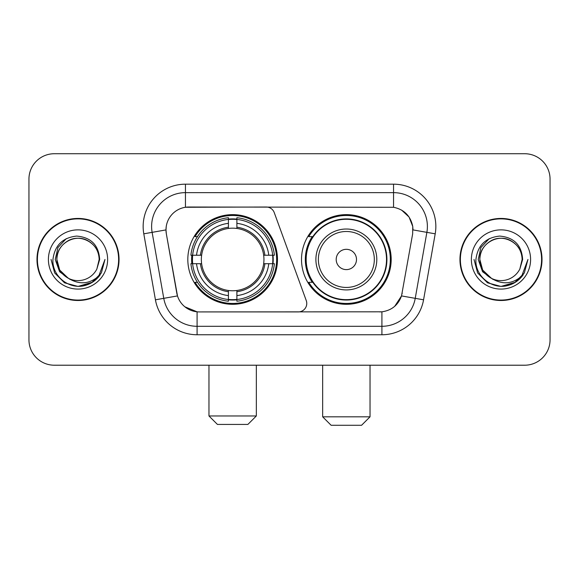<?xml version="1.0" encoding="UTF-8"?>
<svg xmlns="http://www.w3.org/2000/svg" width="579" height="579" viewBox="0 0 579 579"><rect width="100%" height="100%" fill="white"/><g stroke="black" fill="none" stroke-linecap="round" stroke-linejoin="round"><path stroke-width="0.87" d="M185.446 184.18L185.446 207.275L266.289 207.021A8.461 8.461 0 0 1 274.236 212.587L306.255 300.566A8.461 8.461 0 0 1 298.308 311.915L199.277 311.915A22.842 22.842 0 0 1 176.783 293.046L166.339 233.829L177.485 295.92L163.763 298.337L152.125 232.353A33.835 33.835 0 0 1 185.446 192.641L393.554 192.641A33.835 33.835 0 0 1 426.875 232.353L415.237 298.337A33.835 33.835 0 0 1 381.916 326.295L197.084 326.295A33.835 33.835 0 0 1 163.763 298.337L155.433 299.806L143.795 233.822A42.296 42.296 0 0 1 185.446 184.18L393.554 184.18L393.554 207.275C404.149 209.482 410.547 215.88 412.755 226.476L412.661 233.829L401.515 295.92C398.178 305.119 391.643 310.416 381.916 311.813L199.277 311.915M187.82 259.472A44.836 44.836 0 0 0 232.649 304.301A44.836 44.836 0 0 0 277.486 259.472A44.836 44.836 0 0 0 232.649 214.635A44.836 44.836 0 0 0 187.82 259.472M393.554 207.275L188.834 207.021A22.842 22.842 0 0 0 166.339 233.829L165.992 229.906L152.125 232.353A33.835 33.835 0 0 1 151.611 226.476M191.844 263.698A41.029 41.029 0 0 1 191.844 255.238M312.262 282.306A41.029 41.029 0 0 1 312.262 236.63M391.18 259.472A44.836 44.836 0 0 1 346.351 304.301A44.836 44.836 0 0 1 301.514 259.472A44.836 44.836 0 0 1 346.351 214.635A44.836 44.836 0 0 1 391.18 259.472M36.984 259.472A41.029 41.029 0 0 0 78.013 300.494A41.029 41.029 0 0 0 119.042 259.472A41.029 41.029 0 0 0 78.013 218.442A41.029 41.029 0 0 0 36.984 259.472M459.958 259.472A41.029 41.029 0 0 0 500.987 300.494A41.029 41.029 0 0 0 542.016 259.472A41.029 41.029 0 0 0 500.987 218.442A41.029 41.029 0 0 0 459.958 259.472M165.992 229.863L166.245 226.476M393.554 184.18A42.296 42.296 0 0 1 435.205 233.822L423.567 299.806A42.296 42.296 0 0 1 381.916 334.756L197.084 334.756L197.084 311.813L184.889 306.819M401.594 210.083L409.056 217.024L412.755 226.476L413.008 229.906L435.205 233.822M381.916 334.756L381.916 311.813L379.723 311.915M426.875 232.353L415.237 298.337L401.515 295.92L394.697 306.327M402.217 293.046L402.079 293.763M176.921 293.763L176.783 293.046M550.05 179.106A25.375 25.375 0 0 0 524.675 153.725L54.325 153.725A25.375 25.375 0 0 0 28.95 179.106L28.95 339.837A25.375 25.375 0 0 0 54.325 365.211L524.675 365.211A25.375 25.375 0 0 0 550.05 339.837L550.05 179.106L550.05 339.837M28.95 179.106L28.95 339.837M524.675 153.725L54.325 153.725M54.325 365.211L524.675 365.211M118.623 259.472A40.602 40.602 0 0 0 78.013 218.862A40.602 40.602 0 0 0 37.411 259.472A40.602 40.602 0 0 0 78.013 300.074A40.602 40.602 0 0 0 118.623 259.472M92.575 282.161L78.013 286.431L64.53 282.82L54.665 272.948L51.053 259.472L54.665 272.948L64.53 282.82L78.013 286.431L91.496 282.82L101.368 272.948L104.98 259.472L98.314 277.211L94.543 280.772M70.081 279.44L59.594 271.732L55.244 259.472L57.943 247.537L66.288 238.62M68.235 278.217L59.702 270.046L56.865 259.472C57.155 251.496 60.679 245.387 67.439 241.153C80.619 232.715 99.885 243.831 99.161 259.472L96.845 269.09L99.675 259.472C98.712 245.127 91.041 237.332 76.652 236.08C62.612 237.622 54.708 245.416 52.95 259.472C51.849 275.163 67.338 288.61 82.703 286.026C90.092 284.6 95.948 280.822 100.268 274.692C90.512 284.065 79.931 285.295 68.525 278.369A21.148 21.148 0 0 0 96.845 269.09L99.161 259.472C99.885 243.831 80.619 232.715 67.439 241.153C60.679 245.387 57.155 251.496 56.865 259.472C56.149 243.831 75.408 232.715 88.587 241.153C95.354 245.387 98.879 251.496 99.161 259.472C99.885 243.831 80.619 232.715 67.439 241.153C60.679 245.387 57.155 251.496 56.865 259.472L59.702 270.046L68.235 278.217L59.702 270.046L56.865 259.472C57.241 267.99 61.128 274.287 68.525 278.369M48.404 259.472A29.609 29.609 0 0 0 78.013 289.08A29.609 29.609 0 0 0 107.622 259.472A29.609 29.609 0 0 0 78.013 229.863A29.609 29.609 0 0 0 48.404 259.472M100.268 274.692L92.698 282.082M92.517 282.197L82.811 286.004M104.98 259.472L101.368 272.948L91.496 282.82L78.013 286.431L64.53 282.82L54.665 272.948L51.053 259.472L54.665 272.948L64.53 282.82L78.013 286.431L91.496 282.82L101.368 272.948L104.98 259.472M541.589 259.472A40.602 40.602 0 0 0 500.987 218.862A40.602 40.602 0 0 0 460.377 259.472A40.602 40.602 0 0 0 500.987 300.074A40.602 40.602 0 0 0 541.589 259.472M515.491 282.197L500.987 286.431L487.504 282.82L477.632 272.948L474.02 259.472L477.632 272.948L487.504 282.82L500.987 286.431L514.47 282.82L524.335 272.948L527.947 259.472L521.288 277.211L517.51 280.772M493.055 279.44L482.56 271.732L478.218 259.472L480.91 247.537L489.262 238.62M522.135 259.472L519.819 269.09L522.642 259.472C521.679 245.127 514.007 237.332 499.626 236.08C485.578 237.622 477.682 245.416 475.924 259.472C474.823 275.163 490.312 288.61 505.67 286.026C513.059 284.6 518.914 280.822 523.242 274.692C513.479 284.065 502.898 285.295 491.491 278.369L482.669 270.046L479.839 259.472C480.121 251.496 483.646 245.387 490.413 241.153C503.592 232.715 522.851 243.831 522.135 259.472L519.819 269.09A21.148 21.148 0 0 1 491.491 278.369L482.669 270.046L479.839 259.472C480.121 251.496 483.646 245.387 490.413 241.153C503.592 232.715 522.851 243.831 522.135 259.472C521.845 251.496 518.321 245.387 511.561 241.153C498.381 232.715 479.115 243.831 479.839 259.472C480.121 251.496 483.646 245.387 490.413 241.153C503.592 232.715 522.851 243.831 522.135 259.472M491.491 278.369L482.669 270.046L479.839 259.472C480.215 267.99 484.102 274.287 491.491 278.369M471.378 259.472A29.609 29.609 0 0 0 500.987 289.08A29.609 29.609 0 0 0 530.596 259.472A29.609 29.609 0 0 0 500.987 229.863A29.609 29.609 0 0 0 471.378 259.472M523.242 274.692L515.665 282.082M527.947 259.472L524.335 272.948L514.47 282.82L500.987 286.431L487.504 282.82L477.632 272.948L474.02 259.472L477.632 272.948L487.504 282.82L500.987 286.431L514.47 282.82L524.335 272.948L527.947 259.472L524.335 272.948L514.47 282.82L500.987 286.431L487.504 282.82L477.632 272.948L474.02 259.472M247.877 424.429L217.429 424.429L208.968 415.968L256.338 415.968L247.877 424.429M236.883 299.517L236.883 301.218A41.956 41.956 0 0 0 274.395 263.698L272.695 263.698A40.269 40.269 0 0 1 236.883 299.517L236.883 295.601A36.376 36.376 0 0 0 268.779 263.698L263.662 263.698A31.302 31.302 0 0 0 236.883 228.459L236.883 219.427A40.269 40.269 0 0 1 272.695 255.238L274.395 255.238A41.956 41.956 0 0 0 236.883 217.726L236.883 219.427M192.612 263.698L190.911 263.698A41.956 41.956 0 0 0 228.423 301.218L228.423 299.517A40.269 40.269 0 0 1 192.612 263.698L196.527 263.698A36.376 36.376 0 0 0 228.423 295.601L228.423 290.484A31.302 31.302 0 0 0 263.662 263.698L264.914 263.698A32.54 32.54 0 0 1 236.883 291.729L236.883 295.601M228.423 219.427L228.423 217.726A41.956 41.956 0 0 0 190.911 255.238L192.612 255.238A40.269 40.269 0 0 1 228.423 219.427L228.423 223.342A36.376 36.376 0 0 0 196.527 255.238L201.637 255.238A31.302 31.302 0 0 0 228.423 290.484L228.423 291.729A32.54 32.54 0 0 1 200.392 263.698L196.527 263.698M192.691 263.698A40.183 40.183 0 0 1 192.691 255.238M236.883 219.513A40.183 40.183 0 0 0 228.423 219.513M272.615 255.238A40.183 40.183 0 0 1 272.615 263.698M272.695 255.238L268.779 255.238A36.376 36.376 0 0 0 236.883 223.342M268.779 263.698L272.695 263.698M228.423 295.601L228.423 299.517M263.662 255.238L268.779 255.238M236.883 290.535L236.883 291.729M228.423 290.484A31.302 31.302 0 0 1 201.637 263.698L200.392 263.698M236.883 299.43A40.183 40.183 0 0 1 228.423 299.43M196.527 255.238L192.612 255.238M228.423 228.401L228.423 223.342M236.883 228.459A31.302 31.302 0 0 0 201.637 255.238L200.392 255.238A32.54 32.54 0 0 1 228.423 227.207M236.883 228.401L236.883 227.207A32.54 32.54 0 0 1 264.914 255.238M197.453 236.63L195.058 236.63A43.99 43.99 0 0 1 276.639 259.472A43.99 43.99 0 0 1 195.058 282.306L197.453 282.306M361.571 425.276L331.123 425.276L322.662 416.815L370.032 416.815L361.571 425.276M356.498 259.472A10.154 10.154 0 0 0 346.351 249.317A10.154 10.154 0 0 0 336.196 259.472A10.154 10.154 0 0 0 346.351 269.619A10.154 10.154 0 0 0 356.498 259.472M376.799 259.472A30.455 30.455 0 0 0 346.351 229.016A30.455 30.455 0 0 0 315.895 259.472A30.455 30.455 0 0 0 346.351 289.92A30.455 30.455 0 0 0 376.799 259.472A30.455 30.455 0 0 1 346.351 289.92A30.455 30.455 0 0 1 315.895 259.472M386.526 259.472A40.183 40.183 0 0 0 346.351 219.289A40.183 40.183 0 0 0 306.168 259.472A40.183 40.183 0 0 0 346.351 299.654A40.183 40.183 0 0 0 386.526 259.472M390.333 259.472A43.99 43.99 0 0 1 308.752 282.306L312.826 282.306A40.559 40.559 0 0 0 373.18 289.884A40.559 40.559 0 0 0 373.18 229.052A40.559 40.559 0 0 0 312.826 236.63L308.752 236.63A43.99 43.99 0 0 1 390.333 259.472M197.084 334.756A42.296 42.296 0 0 1 155.433 299.806M143.795 233.822L152.125 232.353M415.237 298.337L423.567 299.806M236.883 290.484A31.302 31.302 0 0 0 263.662 263.698M228.423 299.806A40.559 40.559 0 0 0 236.883 299.806M272.991 263.698A40.559 40.559 0 0 0 272.991 255.238M236.883 219.13A40.559 40.559 0 0 0 228.423 219.13M374.324 259.472A27.973 27.973 0 0 0 346.351 231.491A27.973 27.973 0 0 0 318.37 259.472A27.973 27.973 0 0 0 346.351 287.445A27.973 27.973 0 0 0 374.324 259.472M256.338 365.211L256.338 415.968M208.968 365.211L208.968 415.968M370.032 365.211L370.032 416.815M322.662 365.211L322.662 416.815"/></g></svg>
